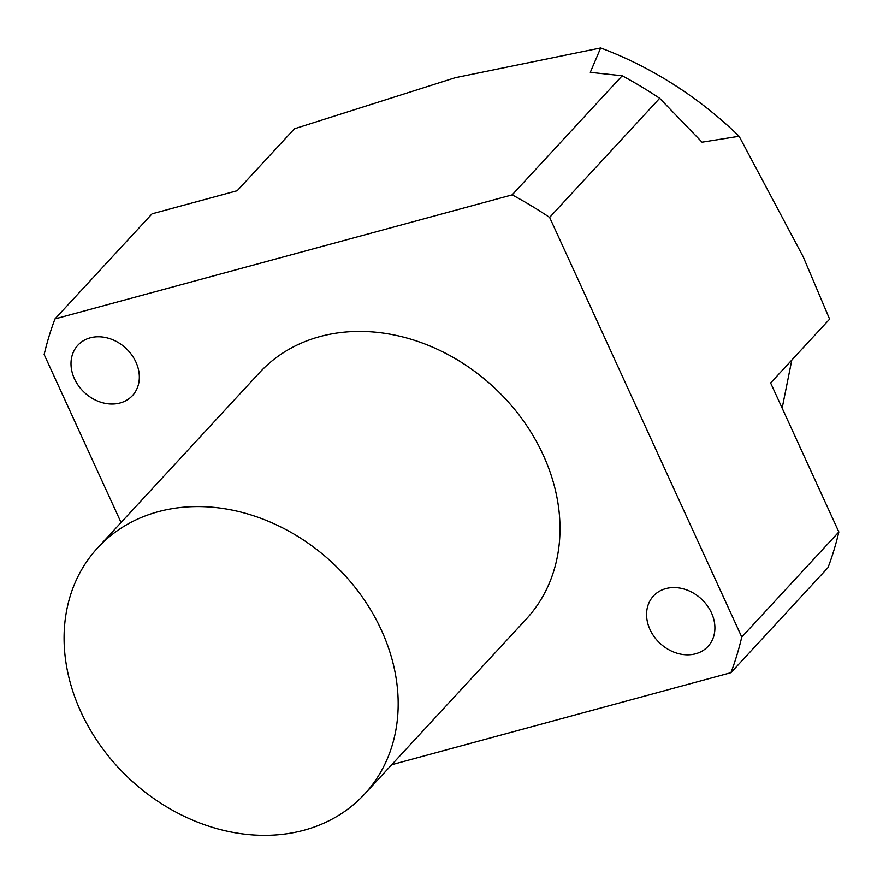 <?xml version="1.0" encoding="UTF-8"?>
<svg xmlns="http://www.w3.org/2000/svg" width="883" height="883" viewBox="0 0 883 883"><rect width="100%" height="100%" fill="white"/><g stroke="black" fill="none" stroke-linecap="round" stroke-linejoin="round"><path stroke-width="1.32" d="M391.721 764.722L730.936 672.691L828.033 567.592A387.913 316.589 -137.3 0 0 838.85 531.963L741.764 637.062L549.623 217.406L659.667 98.3L702.051 142.185L739.115 136.258A337.935 275.794 -137.3 0 0 600.672 47.947L455.319 77.682L294.425 128.786L237.218 190.717L152.064 213.818L54.967 318.918A387.913 316.589 -137.3 0 0 44.15 354.547L121.059 522.526M739.115 136.258L803.188 256.754L829.623 319.138L770.638 382.979L838.85 531.963M791.808 360.076L782.161 408.134M90.254 337.825A37.141 30.309 42.7 0 1 131.556 354.668A37.141 30.309 42.7 0 1 132.45 395.606A37.141 30.309 42.7 0 1 84.602 392.67A37.141 30.309 42.7 0 1 77.881 345.209A37.141 30.309 42.7 0 1 90.254 337.825M665.826 588.619A37.141 30.309 42.7 0 1 707.128 605.462A37.141 30.309 42.7 0 1 708.023 646.4A37.141 30.309 42.7 0 1 660.175 643.464A37.141 30.309 42.7 0 1 653.464 595.992A37.141 30.309 42.7 0 1 665.826 588.619M600.672 47.947L590.297 72.329L622.206 75.761L512.173 194.867L54.967 318.918M730.936 672.691A387.913 316.589 -137.3 0 0 741.764 637.062M549.623 217.406A387.913 316.589 -137.3 0 0 512.173 194.867M364.513 794.181L526.323 619.016A181.578 148.189 -137.3 0 0 543.233 455.032A181.578 148.189 -137.3 0 0 259.58 372.593L97.759 547.747A181.578 148.189 -137.3 0 0 130.574 779.81A181.578 148.189 -137.3 0 0 364.513 794.181A181.578 148.189 -137.3 0 0 381.412 630.197A181.578 148.189 -137.3 0 0 97.759 547.747M659.667 98.3A387.913 316.589 -137.3 0 0 622.206 75.761"/></g></svg>
